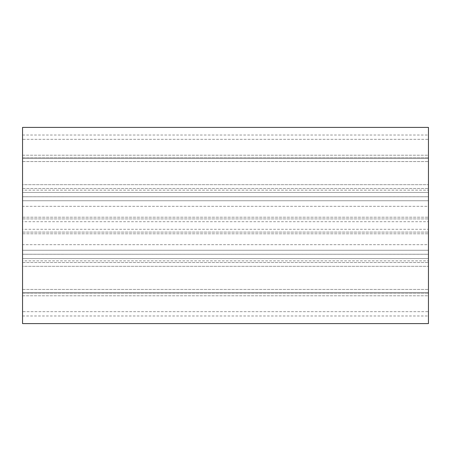 <?xml version="1.0" encoding="UTF-8"?>
<svg xmlns="http://www.w3.org/2000/svg" width="451" height="451" viewBox="0 0 451 451"><rect width="100%" height="100%" fill="white"/><g stroke="black" fill="none" stroke-linecap="round" stroke-linejoin="round"><path stroke-width="0.34" stroke-dasharray="2.25 1.69" d="M428.45 323.592L428.45 127.407M22.55 323.592L22.55 127.407M22.55 221.695L22.55 158.51L22.55 206.321L428.45 206.321L428.45 158.51L428.45 221.695L428.45 200.734L428.45 221.695L428.45 206.321L22.55 206.321L22.55 221.695L22.55 200.734L22.55 217.213L428.45 217.213L22.55 217.213L22.55 218.904L428.45 218.904L22.55 218.904L22.55 221.695L428.45 221.695L22.55 221.695M22.55 196.754L22.55 155.217L22.55 200.734L428.45 200.734L428.45 192.442L428.45 200.734L22.55 200.734L22.55 192.442L22.55 196.737L428.45 196.754L428.45 188.484L428.45 196.754L22.55 196.754L428.45 196.737M22.55 155.217L22.55 158.51L428.45 158.51L428.45 155.217L428.45 158.51L22.55 158.51L22.55 155.217L428.45 155.217L428.45 188.484L428.45 155.217L22.55 155.217M22.55 157.754L22.55 135.018L22.55 139.331L428.45 139.331L428.45 135.018L428.45 192.442L428.45 139.331L22.55 139.331L22.55 192.442L428.45 192.442L22.55 192.442L22.55 190.159L428.45 190.159L22.55 190.159L22.55 184.679L428.45 184.679L22.55 184.679L22.55 157.754L428.45 157.754L22.55 157.754M22.55 229.305L22.55 292.49L22.55 244.679L428.45 244.679L428.45 292.49L428.45 229.305L428.45 250.266L428.45 229.305L428.45 244.679L22.55 244.679L22.55 229.305L22.55 250.266L22.55 233.787L428.45 233.787L22.55 233.787L22.55 232.096L428.45 232.096L22.55 232.096L22.55 229.305L428.45 229.305L22.55 229.305M22.55 254.246L22.55 295.783L22.55 250.266L428.45 250.266L428.45 258.558L428.45 250.266L22.55 250.266L22.55 258.558L22.55 254.263L428.45 254.246L428.45 262.516L428.45 254.246L22.55 254.246L428.45 254.263M22.55 295.783L22.55 292.49L428.45 292.49L428.45 295.783L428.45 292.49L22.55 292.49L22.55 295.783L428.45 295.783L428.45 262.516L428.45 295.783L22.55 295.783M22.55 293.246L22.55 315.982L22.55 311.669L428.45 311.669L428.45 315.982L428.45 258.558L428.45 311.669L22.55 311.669L22.55 258.558L428.45 258.558L22.55 258.558L22.55 260.841L428.45 260.841L22.55 260.841L22.55 266.321L428.45 266.321L22.55 266.321L22.55 293.246L428.45 293.246L22.55 293.246M22.55 262.516L428.45 262.516L22.55 262.516M22.55 289.441L428.45 289.441L22.55 289.441M22.55 188.484L428.45 188.484L22.55 188.484M22.55 161.559L428.45 161.559L22.55 161.559M22.55 315.982L428.45 315.982M22.55 135.018L428.45 135.018"/><path stroke-width="0.68" d="M428.45 225.5L428.45 323.592L22.55 323.592L22.55 127.407L428.45 127.407L428.45 225.5"/></g></svg>
